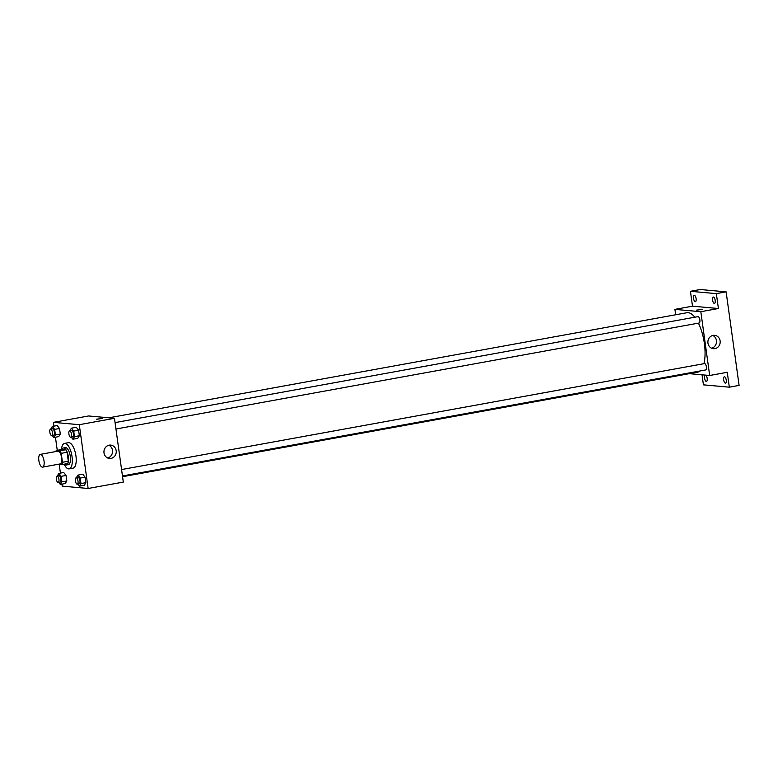<?xml version="1.0" encoding="UTF-8"?>
<svg xmlns="http://www.w3.org/2000/svg" width="778" height="778" viewBox="0 0 778 778"><rect width="100%" height="100%" fill="white"/><g stroke="black" fill="none" stroke-linecap="round" stroke-linejoin="round"><path stroke-width="1.17" d="M42.323 467.131A6.467 2.519 79.7 0 1 38.9 460.858A6.467 2.519 79.7 0 1 40.281 454.381A6.467 2.519 79.7 0 1 43.918 460.294A6.467 2.519 79.7 0 1 42.596 467.121A6.467 2.519 79.7 0 1 42.323 467.131M40.281 454.381L57.873 451.182A6.467 2.519 79.7 0 1 61.511 457.104A6.467 2.519 79.7 0 1 60.188 463.921L42.596 467.121M56.249 450.481L62.114 449.412L65.751 449.742A8.354 3.258 79.7 0 1 67.083 452.261L68.318 461.218L62.454 462.278L61.219 453.331A8.354 3.258 79.7 0 0 59.887 450.802L56.249 450.481A8.354 3.258 79.7 0 0 55.851 451.551M62.454 462.278A8.354 3.258 79.7 0 1 61.802 464.622L58.175 464.301A8.354 3.258 79.7 0 1 58.165 464.291M68.318 461.218A8.354 3.258 79.7 0 1 67.667 463.562L61.802 464.622M64.564 464.126A8.626 3.365 -100.3 0 0 66.441 464.972A8.626 3.365 -100.3 0 0 68.201 455.889A8.626 3.365 -100.3 0 0 63.349 448.002A8.626 3.365 -100.3 0 0 61.9 449.451M63.349 448.002L65.303 447.642A8.626 3.365 79.7 0 1 70.156 455.529A8.626 3.365 79.7 0 1 68.396 464.622L66.441 464.972M67.083 452.261L61.219 453.331M65.751 449.742L59.887 450.802M61.462 449.528A12.944 5.047 79.7 0 1 64.535 443.402A12.944 5.047 79.7 0 1 71.809 455.227A12.944 5.047 79.7 0 1 69.164 468.862A12.944 5.047 79.7 0 1 68.62 468.891A12.944 5.047 79.7 0 1 64.127 464.203M64.535 443.402L68.445 442.682A12.944 5.047 79.7 0 1 75.719 454.517A12.944 5.047 79.7 0 1 73.074 468.152L69.164 468.862M52.204 435.427L53.847 437.499L58.729 436.614L60.295 434.027L59.527 428.503L57.202 425.566L52.311 426.451L50.765 429.106M71.265 437.139L72.918 439.22L77.8 438.325L79.356 435.738L78.597 430.215L76.263 427.278L71.382 428.172L69.835 430.827M61.958 484.159L62.23 486.143L88.138 488.477L79.288 424.691L53.381 422.357L53.906 426.159M55.442 437.207L57.251 450.297M59.216 464.388L60.421 473.112M58.72 482.37L60.363 484.451L65.245 483.556L66.811 480.969L66.042 475.446L63.718 472.509L58.827 473.403L57.28 476.058M77.781 484.091L79.424 486.162L84.316 485.278L85.872 482.691L85.103 477.167L82.779 474.23L77.897 475.115L76.341 477.77M88.138 488.477L123.313 482.088L114.463 418.301L88.556 415.967L53.381 422.357M114.463 418.301L79.288 424.691M111.011 458.407A6.72 6.146 -84.9 0 1 109.494 458.475A6.72 6.146 -84.9 0 1 103.97 451.24A6.72 6.146 -84.9 0 1 110.7 445.104A6.72 6.146 -84.9 0 1 116.253 451.512A6.72 6.146 -84.9 0 1 111.011 458.407M96.735 419.293L102.356 418.399L96.735 419.293M96.482 419.216L102.356 418.399M108.823 445.249A6.72 6.146 -84.9 0 1 112.528 452.008A6.72 6.146 -84.9 0 1 107.675 457.999M108.881 417.796L686.896 312.727A30.196 11.767 79.7 0 1 694.773 317.22M698.42 323.142A30.196 11.767 79.7 0 1 703.915 363.696M700.103 370.96A30.196 11.767 79.7 0 1 697.691 372.147L122.574 476.7M122.467 475.961L705.665 369.949A3.238 1.264 -100.3 0 0 706.356 366.71A3.238 1.264 -100.3 0 0 704.644 363.579A3.238 1.264 -100.3 0 0 704.508 363.589L121.582 469.552M115.066 422.6L697.992 316.636A3.238 1.264 79.7 0 1 699.811 319.593A3.238 1.264 79.7 0 1 699.15 323.006A3.238 1.264 79.7 0 1 699.014 323.016M689.347 373.664L709.672 375.492L700.822 311.715L674.915 309.381L675.664 314.769M702.028 374.811L703.419 384.847L729.326 387.181L739.1 385.402L726.117 291.857L700.21 289.523L690.436 291.293L692.508 306.182L674.915 309.381M729.326 387.181L727.265 372.302L709.672 375.492M726.117 291.857L716.344 293.627L690.436 291.293M700.822 311.715L718.415 308.516L716.344 293.627M714.963 348.622A6.72 6.146 -84.9 0 1 713.436 348.69A6.72 6.146 -84.9 0 1 707.912 341.454A6.72 6.146 -84.9 0 1 714.642 335.318A6.72 6.146 -84.9 0 1 720.195 341.727A6.72 6.146 -84.9 0 1 714.963 348.622M718.415 308.516L692.508 306.182M696.767 310.218L702.398 309.323L696.767 310.218M696.524 310.14L702.398 309.323M712.774 335.464A6.72 6.146 -84.9 0 1 716.48 342.223A6.72 6.146 -84.9 0 1 711.627 348.213M696.115 298.635A3.238 1.264 79.7 0 1 695.396 301.699A3.238 1.264 79.7 0 1 693.577 298.742A3.238 1.264 79.7 0 1 694.239 295.329A3.238 1.264 79.7 0 1 696.115 298.635M715.177 300.347A3.238 1.264 79.7 0 1 714.467 303.42A3.238 1.264 79.7 0 1 712.648 300.454A3.238 1.264 79.7 0 1 713.309 297.05A3.238 1.264 79.7 0 1 715.177 300.347M705.695 375.142A3.238 1.264 79.7 0 1 707.173 378.361A3.238 1.264 79.7 0 1 706.463 381.434A3.238 1.264 79.7 0 1 704.664 378.604A3.238 1.264 79.7 0 1 705.199 375.093M726.244 380.082A3.238 1.264 79.7 0 1 725.524 383.146A3.238 1.264 79.7 0 1 723.705 380.189A3.238 1.264 79.7 0 1 724.367 376.776A3.238 1.264 79.7 0 1 726.244 380.082M79.424 486.162L80.99 483.576L80.222 478.052L77.897 475.115M76.127 477.809A3.238 1.264 79.7 0 1 77.946 480.765A3.238 1.264 79.7 0 1 77.285 484.179A3.238 1.264 79.7 0 1 77.148 484.188A3.238 1.264 79.7 0 1 75.437 481.047A3.238 1.264 79.7 0 1 76.127 477.809L78.082 477.459A3.238 1.264 79.7 0 1 79.901 480.415A3.238 1.264 79.7 0 1 79.239 483.819A3.238 1.264 79.7 0 1 79.103 483.828M84.316 485.278L85.872 482.691L80.99 483.576M85.872 482.691L85.103 477.167L80.222 478.052M85.103 477.167L82.779 474.23M72.918 439.22L74.474 436.633L73.706 431.109L71.382 428.172M69.612 430.866A3.238 1.264 79.7 0 1 71.43 433.823A3.238 1.264 79.7 0 1 70.769 437.236A3.238 1.264 79.7 0 1 70.633 437.236A3.238 1.264 79.7 0 1 68.921 434.105A3.238 1.264 79.7 0 1 69.612 430.866L71.566 430.506A3.238 1.264 79.7 0 1 73.385 433.472A3.238 1.264 79.7 0 1 72.724 436.876A3.238 1.264 79.7 0 1 72.587 436.886M77.8 438.325L79.356 435.738L74.474 436.633M79.356 435.738L78.597 430.215L73.706 431.109M78.597 430.215L76.263 427.278M60.363 484.451L61.919 481.864L61.151 476.34L58.827 473.403M57.066 476.097A3.238 1.264 79.7 0 1 58.885 479.054A3.238 1.264 79.7 0 1 58.224 482.457A3.238 1.264 79.7 0 1 58.087 482.467A3.238 1.264 79.7 0 1 56.366 479.336A3.238 1.264 79.7 0 1 57.066 476.097L59.011 475.737A3.238 1.264 79.7 0 1 60.84 478.694A3.238 1.264 79.7 0 1 60.169 482.107A3.238 1.264 79.7 0 1 60.032 482.107M65.245 483.556L66.811 480.969L61.919 481.864M66.811 480.969L66.042 475.446L61.151 476.34M66.042 475.446L63.718 472.509M53.847 437.499L55.403 434.912L54.645 429.388L52.311 426.451M50.551 429.145A3.238 1.264 79.7 0 1 52.369 432.111A3.238 1.264 79.7 0 1 51.708 435.515A3.238 1.264 79.7 0 1 51.572 435.524A3.238 1.264 79.7 0 1 49.86 432.383A3.238 1.264 79.7 0 1 50.551 429.145L52.505 428.795A3.238 1.264 79.7 0 1 54.324 431.751A3.238 1.264 79.7 0 1 53.663 435.165A3.238 1.264 79.7 0 1 53.526 435.165M58.729 436.614L60.295 434.027L55.403 434.912M60.295 434.027L59.527 428.503L54.645 429.388M59.527 428.503L57.202 425.566M699.15 323.006L115.951 429.018M79.239 483.819L77.285 484.179M72.724 436.876L70.769 437.236M60.169 482.107L58.224 482.457M53.663 435.165L51.708 435.515"/></g></svg>
